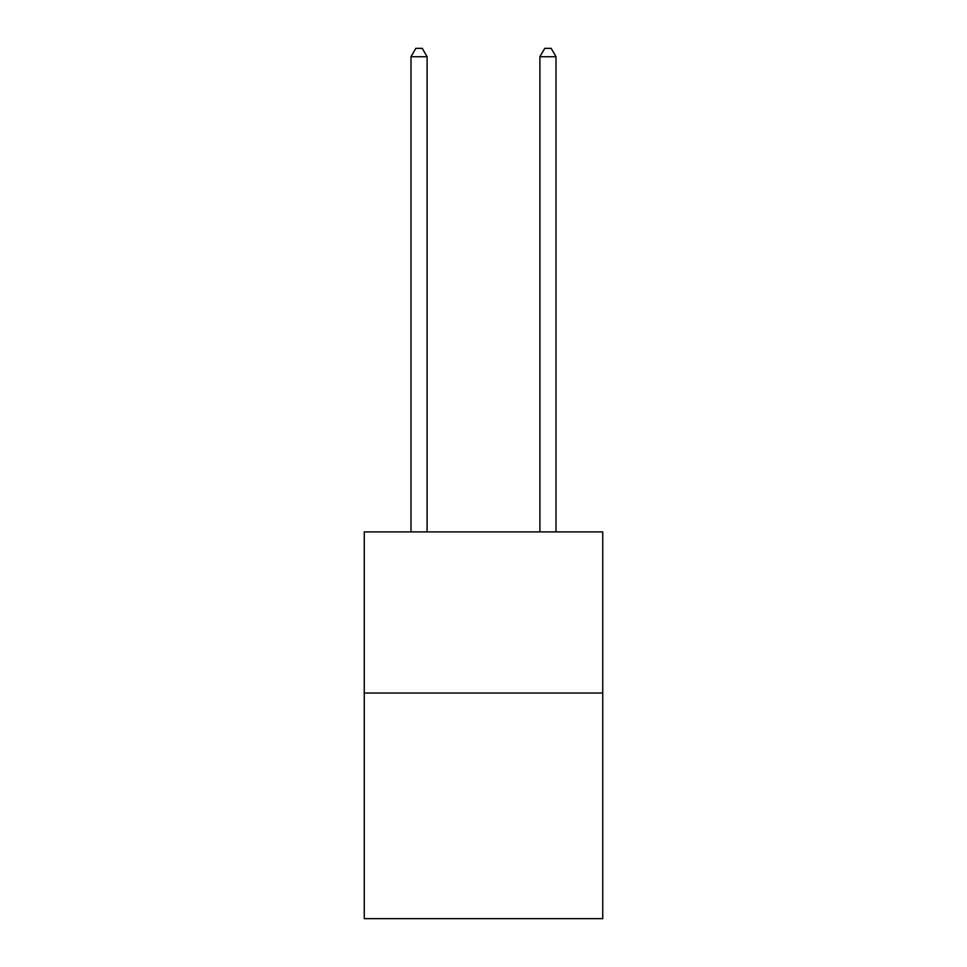 <?xml version="1.0" encoding="UTF-8"?>
<svg xmlns="http://www.w3.org/2000/svg" width="967" height="967" viewBox="0 0 967 967"><rect width="100%" height="100%" fill="white"/><g stroke="black" fill="none" stroke-linecap="round" stroke-linejoin="round"><path stroke-width="1.45" d="M602.743 693.049L602.743 918.65L364.257 918.65L364.257 531.91L602.743 531.91L602.743 693.049L364.257 693.049M427.1 531.91L427.1 56.727L410.987 56.727L410.987 531.91M410.987 56.727L415.822 48.35L422.265 48.35L427.1 56.727M556.013 531.91L556.013 56.727L539.9 56.727L539.9 531.91M539.9 56.727L544.735 48.35L551.178 48.35L556.013 56.727"/></g></svg>
